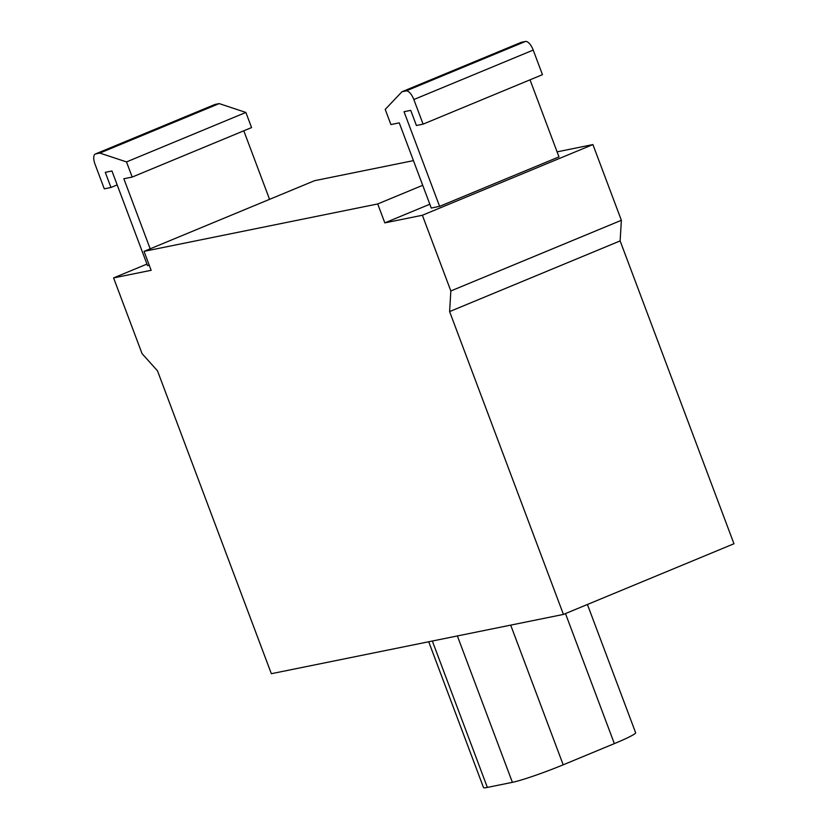 <?xml version="1.0" encoding="UTF-8"?>
<svg xmlns="http://www.w3.org/2000/svg" width="829" height="829" viewBox="0 0 829 829"><rect width="100%" height="100%" fill="white"/><g stroke="black" fill="none" stroke-linecap="round" stroke-linejoin="round"><path stroke-width="1.24" d="M587.419 604.486L635.625 732.732A40.548 2.974 159.4 0 1 614.351 743.613L563.192 764.815A40.548 2.974 159.4 0 1 512.395 782.338L487.359 787.415A40.548 2.974 159.4 0 1 483.514 787.55L428.717 641.76M563.43 614.424L733.966 543.751L620.133 240.907L449.608 311.59L450.841 290.969L422.375 215.26L384.822 222.877L377.713 203.955L144.039 251.363L151.147 270.295L113.594 277.912L142.049 353.62L157.51 370.853L271.342 673.697L563.43 614.424L449.608 311.59M150.184 248.814L123.853 178.753L132.194 177.064L126.505 161.914L99.822 153.075L95.656 153.914A10.135 4.197 -112.5 0 0 95.325 154.018A10.135 4.197 -112.5 0 0 95.034 164.225L104.288 188.836L110.962 187.478L105.273 172.339L111.946 170.981L147.521 265.622L149.261 265.27M243.799 130.806L269.56 199.343M132.194 177.064L251.56 127.583L245.871 112.443L126.505 161.914M99.822 153.075L219.198 103.594L245.871 112.443M95.325 154.018L214.701 104.547A10.135 4.197 67.5 0 1 215.022 104.444L219.198 103.594M110.962 187.478L117.179 184.898M390.905 124.568L399.257 122.868L431.267 208.048L439.608 206.348L404.044 111.718L410.718 110.361L416.407 125.5L423.091 124.143L413.837 99.542A10.135 4.197 -112.5 0 0 406.106 90.921L401.93 91.77L385.216 109.418L390.905 124.568M530.021 79.822L558.984 156.878L439.608 206.348M423.091 124.143L542.456 74.672L533.213 50.072A10.135 4.197 67.5 0 0 525.482 41.45L521.306 42.3L401.93 91.77M450.841 290.969L621.367 220.296L620.133 240.907M422.375 215.26L592.911 144.578L621.367 220.296M557.098 151.852L592.911 144.578M384.822 222.877L429.836 204.224M377.713 203.955L422.717 185.302M144.039 251.363L314.564 180.691L413.443 160.629M113.594 277.912L146.94 264.088M432.334 641.024L487.359 787.415M457.37 635.947L512.395 782.338M510.695 625.128L563.192 764.815M565.482 613.574L614.351 743.613M95.656 153.914L215.022 104.444M413.837 99.542L533.213 50.072M406.106 90.921L525.482 41.45"/></g></svg>
